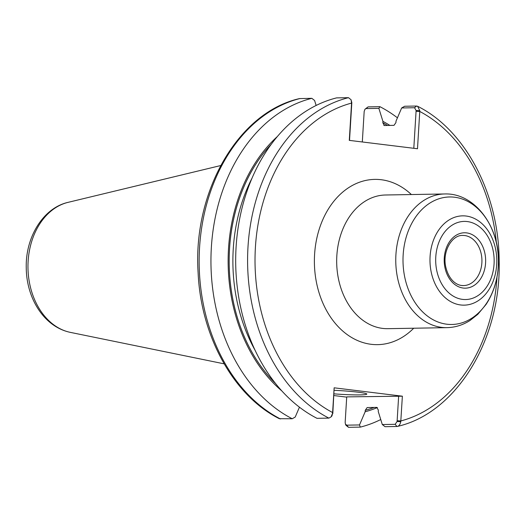<?xml version="1.0" encoding="UTF-8"?>
<svg xmlns="http://www.w3.org/2000/svg" width="525" height="525" viewBox="0 0 525 525"><rect width="100%" height="100%" fill="white"/><g stroke="black" fill="none" stroke-linecap="round" stroke-linejoin="round"><path stroke-width="0.79" d="M311.83 98.319A167.252 125.114 89 0 0 211.358 247.393A167.252 125.114 89 0 0 292.235 418.753L279.353 418.701C233.684 395.922 200.878 336.374 198.109 272.685C192.688 191.677 238.16 112.363 299.506 98.595L311.83 98.319L314.58 100.459L316.142 105.459M299.447 407.183L295.221 417.04L292.235 418.753M277.397 136.493A152.053 113.748 89 0 0 281.82 390.902M346.71 397.13L333.913 395.555M362.316 141.973L364.179 111.418L365 109.18L366.102 108.577L378.873 108.353L379.91 106.68L368.11 106.883L365 109.18M382.305 424.541L385.055 426.687L396.952 426.477C398.816 426.307 400.089 424.712 400.772 421.693L397.097 421.477L395.181 424.318L382.305 424.541L378.256 411.528L378.341 410.097L376.766 407.387L367.159 407.558L365.249 410.32L365.157 411.758L359.507 424.942L346.736 425.165L345.457 424.18L345.942 425.27L348.508 427.324L360.308 427.114A167.252 125.114 89 0 0 380.743 419.541M397.438 117.817A167.252 125.114 89 0 0 379.91 106.68M378.873 108.353L382.922 121.367L382.83 122.804L384.412 125.514L394.012 125.344L395.929 122.574L396.014 121.144L401.664 107.96L414.54 107.737L416.115 110.513L419.797 110.729L417.637 106.299L416.555 106.043L404.65 106.247L401.664 107.96M365.157 411.758A152.053 113.748 89 0 0 377.37 407.558M389.872 125.416A152.053 113.748 89 0 0 382.922 121.367M360.308 427.114L359.507 424.942M400.772 421.693L402.367 396.191L334.149 387.811L332.561 413.313L331.085 416.896L328.88 418.117L316.975 418.32A167.252 125.114 89 0 1 236.099 246.967A167.252 125.114 89 0 1 336.577 97.886L348.475 97.676L351.048 99.73L351.566 103.09L349.283 140.372L417.5 148.752L419.797 110.729M349.519 140.398L351.829 102.618L351.048 99.73M416.115 110.513L413.805 148.299M395.181 424.318L396.952 426.477L397.484 426.405C456.461 413.031 501.185 339.189 499.157 261.063C498.967 194.296 465.485 130.062 417.637 106.299M345.457 424.18L345.161 422.382L346.723 396.88L402.367 396.191M398.659 395.981L397.097 421.477M331.085 416.896L331.99 415.82L332.561 413.313M332.811 413.582L334.149 387.811M334.228 390.324A26.316 1.824 3.5 0 1 358.011 392.182A26.316 1.824 3.5 0 1 366.811 394.091A26.316 1.824 3.5 0 1 334.012 393.855M383.847 125.37L384.412 125.514M411.383 194.545A82.642 61.819 89 0 0 317.993 233.402A82.642 61.819 89 0 0 371.175 344.308A82.642 61.819 89 0 0 413.713 328.223M444.609 193.968L385.521 194.998A66.852 50.006 89 0 0 336.689 262.703A66.852 50.006 89 0 0 387.85 328.676L446.933 327.646C455.182 327.449 462.899 325.047 470.078 320.44L477.776 314.35L486.038 304.467C493.264 293.462 497.346 280.842 498.277 266.608C501.388 229.602 476.188 192.714 444.609 193.968A66.852 50.006 89 0 0 395.778 258.175A66.852 50.006 89 0 0 441.702 327.37A66.852 50.006 89 0 0 446.933 327.646M463.614 285.567C457.577 285.915 449.105 281.052 445.738 266.858C442.181 251.344 452.13 234.787 462.742 235.436A25.069 18.756 -91 0 1 464.704 235.541A25.069 18.756 -91 0 1 481.871 262.802A25.069 18.756 -91 0 1 463.614 285.567A25.069 18.756 -91 0 1 461.652 285.462M485.579 263.012A27.7 20.724 89 0 0 466.613 232.89A27.7 20.724 89 0 0 444.268 257.939A27.7 20.724 89 0 0 463.234 288.054A27.7 20.724 89 0 0 485.579 263.012M462.545 299.381A39.073 29.229 89 0 0 494.058 264.055A39.073 29.229 89 0 0 467.303 221.563A39.073 29.229 89 0 0 435.783 256.896A39.073 29.229 89 0 0 462.545 299.381M300.037 98.523A167.252 125.114 89 0 0 199.559 247.603A167.252 125.114 89 0 0 280.435 418.957M366.102 108.577L368.11 106.883M351.783 103.366L351.566 103.09A161.989 121.177 89 0 0 255.419 247.177A161.989 121.177 89 0 0 332.64 412.565L332.857 412.834M348.475 97.676A167.252 125.114 89 0 0 248.003 246.757A167.252 125.114 89 0 0 328.88 418.117M414.54 107.737L416.555 106.043M496.394 242.839A161.989 121.177 89 0 0 419.783 111.471L416.069 111.261M397.143 420.735L400.851 420.945A161.989 121.177 89 0 0 496.991 277.003M346.736 425.165L348.508 427.324M365.249 410.32A150.675 112.711 89 0 0 374.095 407.433M387.489 125.462A150.675 112.711 89 0 0 382.83 122.804M271.34 144.152A150.675 112.711 89 0 0 275.507 383.46M252.066 178.067A148.043 110.742 89 0 0 255.065 350.241M446.827 324.214A63.768 47.703 89 0 0 498.258 266.562A63.768 47.703 89 0 0 454.591 197.229A63.768 47.703 89 0 0 403.161 254.881A63.768 47.703 89 0 0 446.827 324.214M460.668 304.966A44.658 33.41 89 0 0 496.689 264.593A44.658 33.41 89 0 0 466.108 216.031A44.658 33.41 89 0 0 430.087 256.41A44.658 33.41 89 0 0 460.668 304.966M70.304 332.364C43.68 326.78 26.506 297.898 26.25 267.94C25.377 237.49 42.965 208.025 68.04 202.361A65.907 49.304 89 0 0 27.976 268.078A65.907 49.304 89 0 0 70.304 332.364L224.142 363.838M68.04 202.361L220.69 165.552"/></g></svg>
